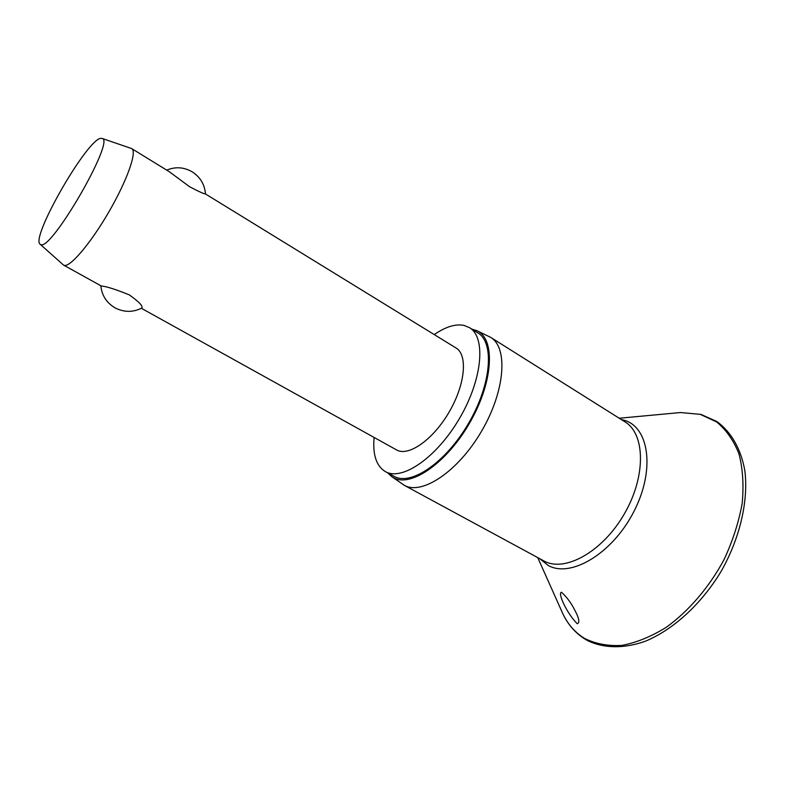 <?xml version="1.0" encoding="UTF-8"?>
<svg xmlns="http://www.w3.org/2000/svg" width="785" height="785" viewBox="0 0 785 785"><rect width="100%" height="100%" fill="white"/><g stroke="black" fill="none" stroke-linecap="round" stroke-linejoin="round"><path stroke-width="1.18" d="M577.161 623.633C567.584 614.4 557.252 592.842 561.481 592.263L561.55 592.302C566.809 597.071 571.186 602.968 574.689 610.004C579.094 618.099 579.968 622.682 577.328 623.732L577.161 623.633M471.795 329.092L476.966 330.721L490.615 337.334C508.229 347.578 505.226 390.812 481.666 431.014C458.312 471.334 422.075 495.463 404.373 485.356L391.695 476.603L387.741 472.894M476.966 330.721C495.384 338.806 493.51 381.049 470.362 421.712C447.44 462.502 411.065 487.73 393.619 477.771L391.695 476.603M434.262 334.596C445.556 326.776 455.477 323.714 464.033 325.412L469.489 327.649C486.072 337.246 482.598 378.959 459.716 418.052C437.039 457.272 402.332 481.176 385.641 471.746L385.356 471.599C376.319 466.054 372.571 454.682 374.111 437.49M469.489 327.649L477.859 332.899C494.628 342.623 491.39 384.307 468.606 423.252C446.017 462.316 411.212 485.993 394.315 476.466L385.356 471.599M131.223 148.404L131.772 148.65C137.336 151.485 127.092 180.609 108.752 212.117C90.481 243.654 69.747 267.862 64.007 265.301L63.193 264.79M131.772 148.65L169.325 171.738L189.666 186.791C198.919 191.618 204.169 194.003 205.425 193.934L456.016 347.971C467.84 354.761 465.358 384.042 449.491 411.448C433.791 438.943 409.358 456.438 397.161 450.247L141.359 308.279M63.673 265.144L101.363 286.034C105.906 286.27 115.199 289.204 129.24 294.846C139.308 302.009 143.449 306.425 141.673 308.113C132.871 312.489 124.01 312.42 115.101 307.887C106.574 302.863 101.814 295.494 100.853 285.789M40.712 244.547L40.172 244.263C29.958 238.483 87.38 138.513 100.961 138.327L102.05 138.425C115.797 139.367 50.907 251.74 40.712 244.547M676.709 412.9L680.526 412.537L700.259 414.352L716.617 421.947C726.184 429.807 733.622 440.424 738.95 453.789C742.806 468.557 743.886 485.051 742.198 503.283C738.832 522.084 732.748 540.914 723.966 559.764C709.09 587.376 688.71 611.113 666.23 627.343C651.069 636.684 636.242 642.709 621.749 645.427C607.845 646.192 595.432 643.837 584.491 638.362C575.15 632.612 567.938 624.428 562.865 613.821L561.304 610.328M621.229 419.504L623.928 420.181C649.205 426.932 655.485 470.176 633.691 511.908C612.241 553.788 570.577 578.3 548.156 565.416L539.835 558.743M490.615 337.334L624.938 421.83C645.388 433.938 646.163 476.691 624.104 514.303C602.301 552.051 564.651 572.638 543.936 560.971L543.446 560.696M537.754 557.625L562.865 613.821C568.085 624.772 575.582 633.279 585.374 639.324L588.465 641.051C604.489 648.42 624.075 648.685 644.985 641.374C673.049 629.904 701.29 604.224 721.15 571.323C740.078 537.872 748.596 500.653 744.828 470.578C740.932 448.765 731.09 431.838 716.813 421.486L700.956 414.411L680.526 412.537L619.228 418.238M543.691 560.833L404.157 485.248M40.172 244.263L63.34 264.918M205.474 193.954C204.708 184.554 200.332 177.214 192.345 171.925C184.024 167.087 175.477 166.489 166.724 170.139M102.05 138.425L131.409 148.473"/></g></svg>
